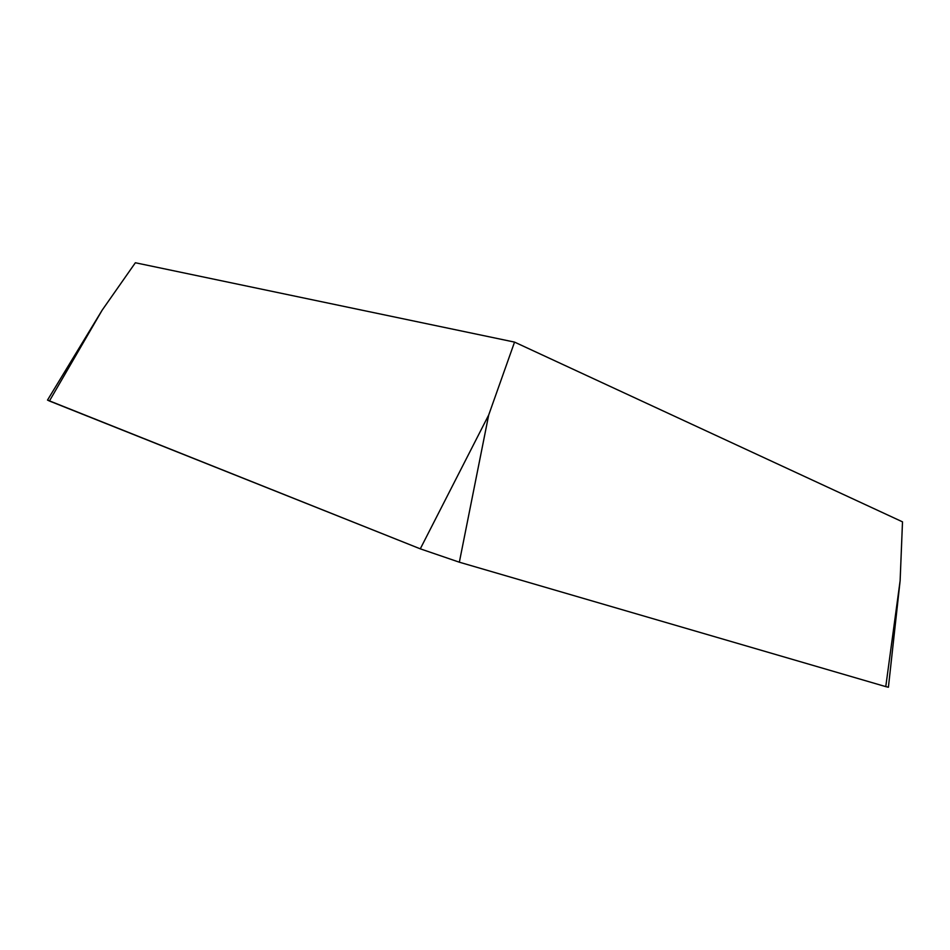 <?xml version="1.0" encoding="UTF-8"?>
<svg xmlns="http://www.w3.org/2000/svg" width="950" height="950" viewBox="0 0 950 950"><rect width="100%" height="100%" fill="white"/><g stroke="black" fill="none" stroke-linecap="round" stroke-linejoin="round"><path stroke-width="1.43" d="M885.768 686.624L888.416 687.23L885.768 686.624L900.125 580.723L902.5 521.847L514.544 342.107L135.363 262.758L102.161 310.163L49.424 401.007L420.292 548.839L459.349 562.198L885.768 686.624L459.349 562.198L420.292 548.839L488.704 414.984L514.544 342.107M102.161 310.163L47.5 400.093L420.292 548.839M47.512 400.069L49.424 401.007M488.704 414.984L459.349 562.198M900.125 580.723L888.416 687.23"/></g></svg>
